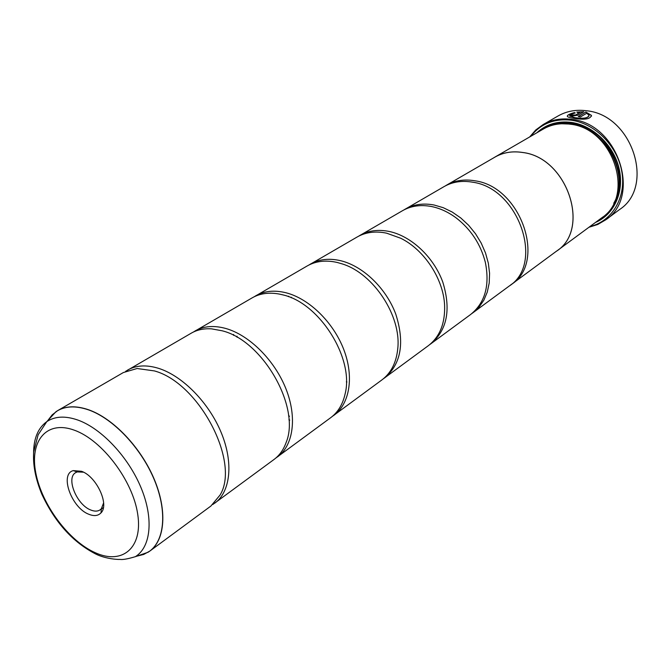 <?xml version="1.0" encoding="UTF-8"?>
<svg xmlns="http://www.w3.org/2000/svg" width="671" height="671" viewBox="0 0 671 671"><rect width="100%" height="100%" fill="white"/><g stroke="black" fill="none" stroke-linecap="round" stroke-linejoin="round"><path stroke-width="1.01" d="M136.507 556.276L148.048 552.267L149.801 551.092L210.887 506.043L220.08 495.03C240.419 461.958 199.061 382.898 154.405 370.92L137.11 368.505L123.347 372.548L57.681 410.61C66.077 405.838 76.452 405.586 88.798 409.838C113.198 418.444 140.642 447.171 154.003 478.691C167.431 510.212 165.133 539.962 149.801 551.092L143.695 554.447L136.733 556.2M212.824 504.483L274.062 459.45C279.48 455.433 283.498 449.796 286.114 442.541C300.902 407.398 262.839 340.558 222.093 330.778L211.566 328.857C203.867 328.371 197.098 329.805 191.252 333.177L125.544 371.39M275.798 458.067L330.753 417.647C337.958 412.271 342.738 404.387 345.087 394.003C354.422 358.423 319.522 302.873 282.684 294.837L279.589 294.124C269.13 292.137 259.996 293.378 252.195 297.84L193.214 332.128M332.33 416.406L381.916 379.912C391.092 372.984 396.376 362.541 397.769 348.584C401.459 316.041 373.562 273.491 342.244 263.913L337.245 262.47C325.821 259.887 315.798 261.053 307.184 265.959L253.957 296.892M383.342 378.805L428.316 345.699C439.782 336.842 445.208 323.372 444.605 305.288C443.489 279.027 424.257 249.696 400.621 238.205L386.639 233.181C375.483 230.874 365.62 232.166 357.064 237.048L308.777 265.095M429.616 344.693L470.589 314.523C485.049 302.881 489.964 285.477 485.334 262.311C480.671 244.244 470.983 229.465 456.263 217.983C448.354 212.095 440.117 208.278 431.562 206.534C420.667 204.479 410.979 205.863 402.508 210.702L358.507 236.251M471.78 313.609L509.264 286.005C544.592 263.888 518.708 188.207 472.594 182.193C461.958 180.356 452.455 181.816 444.076 186.597L403.816 209.973M288.547 296.196L288.48 296.683M233.6 334.46L233.583 335.374M288.916 419.752L289.755 420.105M567.263 116.167C567.616 115.043 570.031 113.877 574.51 112.678L575.106 113.022M569.687 115.798L574.972 117.802C582.923 118.993 587.637 118.314 589.088 115.773M574.972 117.677L569.813 116.091C569.335 115.076 571.155 114.036 575.265 112.988L574.51 112.552C569.201 113.995 566.836 115.32 567.423 116.511C568.152 117.224 570.275 117.828 573.78 118.322L573.856 118.331C584.777 120.084 590.614 119.086 591.377 115.328L585.892 112.057L578.268 116.544L580.44 116.964L586.68 113.273L588.979 115.135C588.375 118.071 583.711 118.918 574.972 117.677M578.436 116.578L585.892 112.057M585.892 112.183L591.377 115.454L591.512 116.133M573.319 115.236L575.592 115.16L580.205 112.334L575.592 115.035L571.281 114.884L570.929 115.454L572.858 115.924L577.756 115.253L583.736 111.738L576.808 112.082L577.555 112.56L580.205 112.334M605.695 219.845L619.551 209.545C655.357 186.555 632.258 114.9 586.605 110.774C576.163 109.39 566.676 111.109 558.155 115.924L543.191 124.521C551.772 119.664 561.35 117.962 571.918 119.421C618.108 123.799 641.812 196.712 605.695 219.845L597.744 224.483L588.937 227.268M81.535 471.294L73.273 470.614C59.3 474.087 71.629 508.014 88.916 514.305C94.091 516.368 98.117 515.89 100.994 512.87C109.633 504.693 96.481 476.393 81.535 471.294M83.481 472.183L77.215 471.914L75.63 472.661C65.708 477.937 76.779 504.936 90.82 510.027C94.519 511.52 97.597 511.478 100.054 509.893L101.363 508.744L103.619 502.889M589.901 226.555C611.684 221.539 626.169 198.155 621.95 172.405C617.907 146.672 595.504 123.632 571.591 120.252C554.38 118.272 540.767 123.632 530.736 136.33M556.553 251.155L601.619 217.916C635.387 196.444 613.378 128.413 570.308 124.219C560.377 122.835 551.386 124.437 543.334 129.033L494.879 157.115C503.116 152.426 512.367 150.874 522.659 152.476C567.28 157.526 591.151 229.314 556.553 251.155L555.521 251.893M595.529 222.411C614.099 214.636 624.533 191.872 619.115 168.639C613.806 145.397 593.231 125.569 571.566 122.441C557.819 120.688 546.228 124.152 536.783 132.824M598.649 220.105C616.691 208.807 623.242 190.941 618.301 166.517C612.413 144.382 592.61 125.922 571.868 122.902C559.698 121.292 549.121 123.95 540.138 130.879M214.879 503.099C230.48 491.751 233.659 462.881 221.313 432.854C209.033 402.843 182.705 375.978 158.691 368.379C146.53 364.638 136.179 365.2 127.641 370.056M277.635 456.817C293.37 445.351 297.295 417.396 285.955 388.845C274.674 360.302 249.453 335.181 225.917 328.513C213.99 325.225 203.716 326.039 195.093 330.946M333.973 415.274C349.742 403.774 354.229 376.708 343.753 349.49C333.336 322.273 309.155 298.704 286.114 292.799C274.447 289.906 264.29 290.92 255.651 295.836M237.031 336.205L237.073 337.261M288.572 415.794L289.536 416.255M384.827 377.773C401.191 363.799 404.831 342.571 395.756 314.087C386.077 288.085 362.86 265.875 340.348 260.633C328.941 258.067 318.926 259.241 310.312 264.148M291.323 297.228L291.273 297.807M346.362 381.816L346.915 382M430.958 343.745C447.238 329.922 451.18 309.365 442.776 282.063C433.76 257.186 411.432 236.192 389.457 231.512C378.31 229.222 368.463 230.522 359.908 235.395M473.005 312.736L479.019 307.167L483.833 300.231L487.272 292.103L489.209 283.036L489.578 273.282L488.329 263.158L485.51 252.967L481.182 243.045L475.496 233.709L468.618 225.263L460.776 217.966L452.229 212.053L443.254 207.691L434.129 205.016C423.25 202.969 413.571 204.361 405.099 209.193M510.354 285.167L511.478 284.37C546.773 262.269 520.99 186.764 474.942 180.801C464.324 178.972 454.829 180.44 446.458 185.213L445.284 185.926M446.458 185.213L494.896 157.14C503.116 152.443 512.376 150.9 522.659 152.502C567.263 157.542 591.126 229.306 556.536 251.139L511.478 284.37M493.797 157.769L494.879 157.115M529.696 136.934L535.768 129.964L543.191 124.521M576.968 112.183L583.309 111.831M570.887 115.378L571.281 114.884M571.281 115.009L573.302 115.035M33.592 452.875C33.701 438.331 38.113 427.913 46.811 421.623C54.988 416.188 65.397 415.685 78.054 420.121C101.74 428.668 128.463 457.144 141.111 487.892C153.844 518.658 150.891 547.058 135.374 556.67L148.048 552.267C164.42 542.185 167.742 512.518 154.556 480.411C141.455 448.312 113.508 418.679 88.681 409.931C75.42 405.393 64.491 405.997 55.903 411.751L47.624 420.734M613.73 203.279C630.572 175.014 605.536 127.716 571.549 124.127L561.585 123.758M602.348 217.362C636.98 196.519 615.374 127.507 571.868 123.296C561.593 121.87 552.35 123.64 544.131 128.58M95.525 552.829C122.239 564.923 142.957 548.022 137.731 514.313C132.925 480.772 102.26 440.176 74.489 430.254C46.635 419.82 29.457 440.855 35.781 472.862C41.736 504.743 68.853 541.195 95.525 552.829M47.792 420.558L52.17 414.871L57.681 410.61L55.903 411.751L46.811 421.623L38.113 434.825L33.676 451.877C32.795 464.76 35.496 478.826 41.778 494.066C54.871 522.29 72.904 542.294 95.869 554.087C106.194 559.253 119.799 559.656 119.799 559.388C122.499 559.891 127.691 558.985 135.374 556.67M77.215 471.914L73.273 470.614M103.376 507.645L101.338 509.029M101.363 508.744L100.994 512.87"/></g></svg>
